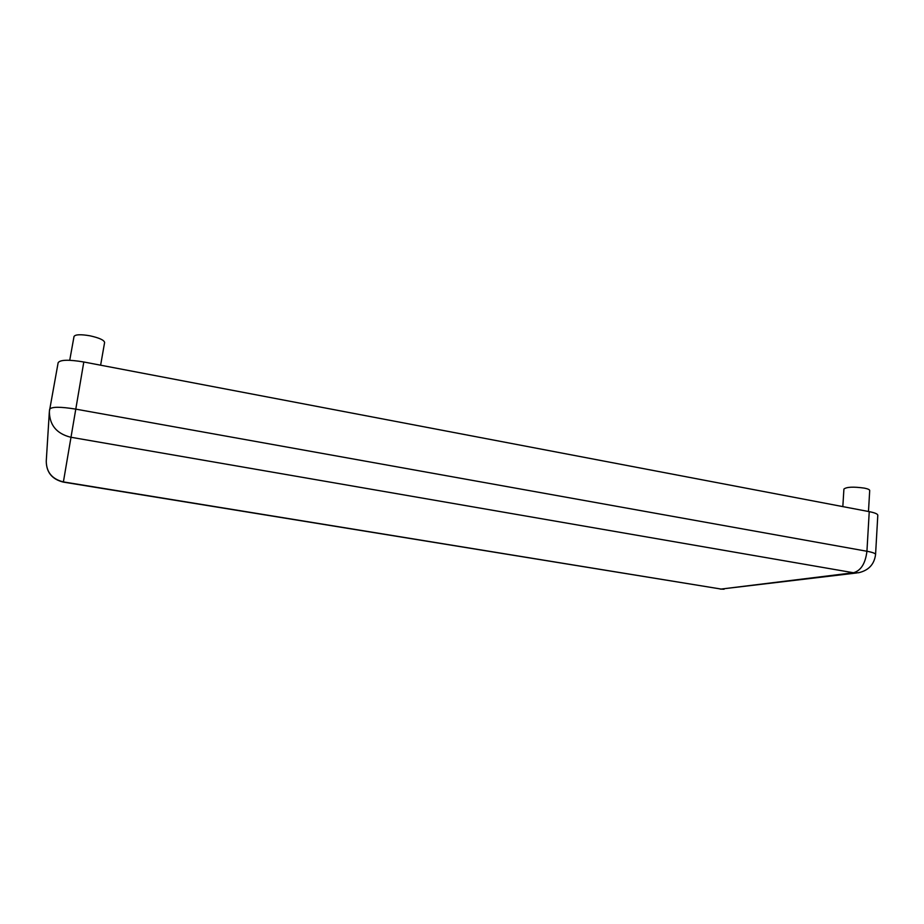 <?xml version="1.0" encoding="UTF-8"?>
<svg xmlns="http://www.w3.org/2000/svg" width="924" height="924" viewBox="0 0 924 924"><rect width="100%" height="100%" fill="white"/><g stroke="black" fill="none" stroke-linecap="round" stroke-linejoin="round"><path stroke-width="1.39" d="M58.12 362.832L58.143 362.705C60.175 359.702 68.734 359.471 83.807 361.989L869.241 511.642C874.843 512.751 877.696 513.952 877.8 515.234L875.571 554.481C875.455 553.384 872.568 552.309 866.931 551.258L869.241 511.642M69.727 360.279L74.024 336.475C75.329 334.43 80.654 334.211 89.986 335.805C99.249 337.872 104.123 340.09 104.608 342.481L100.624 365.188M842.827 506.606L843.912 489.062C846.592 486.913 853.406 486.602 864.356 488.115C867.855 488.831 869.646 489.628 869.703 490.505L868.479 511.492M63.363 482.109L721.147 589.062L63.386 481.912C52.079 479.117 46.373 472.21 46.258 461.18C46.373 472.337 52.067 479.313 63.363 482.109L83.807 361.989M875.571 554.481C874.312 564.356 868.641 570.443 858.558 572.741L853.453 572.753L70.478 437.179C56.549 433.587 49.515 425.028 49.365 411.492L49.653 409.228C51.629 406.687 60.21 406.641 75.41 409.066L866.931 551.258C865.43 563.478 860.949 570.651 853.453 572.753L721.147 589.062L856.837 572.949M49.365 411.492L58.143 362.705M720.189 589.085L724.081 589.212M49.307 412.358L46.258 461.18"/></g></svg>
